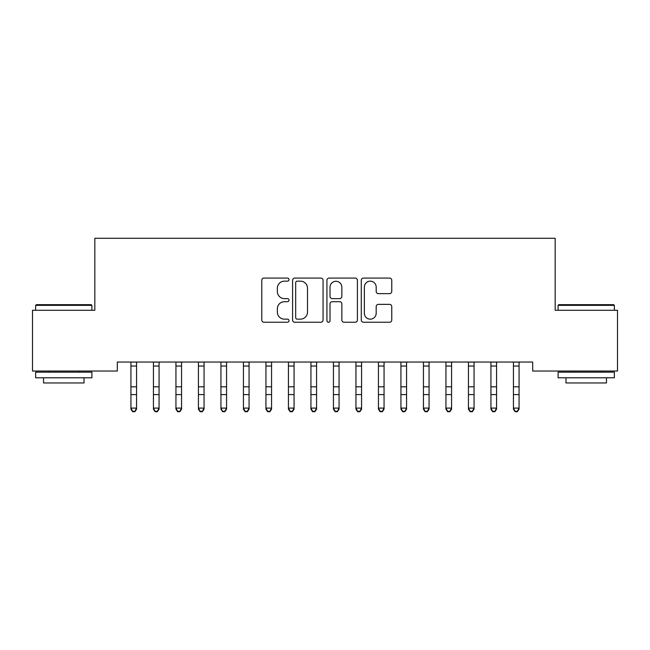 <?xml version="1.0" encoding="UTF-8"?>
<svg xmlns="http://www.w3.org/2000/svg" width="650" height="650" viewBox="0 0 650 650"><rect width="100%" height="100%" fill="white"/><g stroke="black" fill="none" stroke-linecap="round" stroke-linejoin="round"><path stroke-width="0.97" d="M288.998 279.622A1.544 1.544 0 0 0 287.454 278.078L263.989 278.078A2.21 2.21 0 0 0 261.779 280.288L261.779 320.036A2.21 2.21 0 0 0 263.989 322.246L287.454 322.246A1.544 1.544 0 0 0 288.998 320.702A1.544 1.544 0 0 0 287.454 319.158L284.416 319.158A7.069 7.069 0 0 1 277.355 312.089L277.355 308.774A7.069 7.069 0 0 1 284.416 301.706L287.454 301.706A1.544 1.544 0 0 0 288.998 300.162A1.544 1.544 0 0 0 287.454 298.618L284.416 298.618A7.069 7.069 0 0 1 277.355 291.549L277.355 288.234A7.069 7.069 0 0 1 284.416 281.166L287.454 281.166A1.544 1.544 0 0 0 288.998 279.622M389.545 293.646A2.21 2.21 0 0 0 391.755 291.436L391.755 280.288A2.21 2.21 0 0 0 389.545 278.078L363.48 278.078A2.21 2.21 0 0 0 361.278 280.288L361.278 320.036A2.21 2.21 0 0 0 363.48 322.246L389.545 322.246A2.21 2.21 0 0 0 391.755 320.036L391.755 306.564A2.21 2.21 0 0 0 389.545 304.363L378.389 304.363A2.21 2.21 0 0 0 376.179 306.564L376.179 313.251A5.907 5.907 0 0 1 370.273 319.158A5.907 5.907 0 0 1 364.366 313.251L364.366 287.081A5.907 5.907 0 0 1 370.273 281.166A5.907 5.907 0 0 1 376.179 287.081L376.179 291.436A2.21 2.21 0 0 0 378.389 293.646L389.545 293.646M532.675 362.042L117.325 362.042L117.325 371.036L32.5 371.036L32.5 310.286L94.827 310.286L94.827 238.29L555.173 238.29L555.173 310.286L617.5 310.286L617.5 371.036L532.675 371.036L532.675 362.042M323.066 280.288A2.21 2.21 0 0 0 320.856 278.078L294.799 278.078A2.21 2.21 0 0 0 292.589 280.288L292.589 320.036A2.21 2.21 0 0 0 294.799 322.246L320.856 322.246A2.21 2.21 0 0 0 323.066 320.036L323.066 280.288M329.144 278.078L355.201 278.078A2.21 2.21 0 0 1 357.411 280.288L357.411 320.036A2.21 2.21 0 0 1 355.201 322.246L344.045 322.246A2.21 2.21 0 0 1 341.843 320.036L341.843 303.916A2.21 2.21 0 0 0 339.633 301.706L332.231 301.706A2.21 2.21 0 0 0 330.021 303.916L330.021 320.702A1.544 1.544 0 0 1 328.477 322.246A1.544 1.544 0 0 1 326.934 320.702L326.934 280.288A2.21 2.21 0 0 1 329.144 278.078M297.229 281.166A1.544 1.544 0 0 0 295.685 282.717L295.685 317.606A1.544 1.544 0 0 0 297.229 319.158L300.43 319.158A7.069 7.069 0 0 0 307.499 312.089L307.499 288.234A7.069 7.069 0 0 0 300.43 281.166L297.229 281.166M341.843 287.186A5.907 5.907 0 0 0 335.936 281.279A5.907 5.907 0 0 0 330.021 287.186L330.021 296.408A2.21 2.21 0 0 0 332.231 298.618L339.633 298.618A2.21 2.21 0 0 0 341.843 296.408L341.843 287.186M130.934 363.212L130.934 408.094L136.565 408.094L136.565 409.159L134.875 411.71L134.875 411.287L132.624 411.287L132.624 411.71L134.875 411.71M136.565 363.212L136.833 362.082L130.674 362.082L130.934 362.741L130.65 362.042M136.565 362.741L136.565 408.094L134.875 411.287M132.624 411.71L130.934 409.159L130.934 408.094L132.624 411.287M153.441 363.212L153.441 408.094L159.063 408.094L159.063 409.159L157.373 411.71L157.373 411.287L155.123 411.287L155.123 411.71L157.373 411.71M159.063 363.212L159.331 362.082L153.173 362.082L153.441 362.741L153.148 362.042M175.939 363.212L175.939 408.094L181.561 408.094L181.561 409.159L179.871 411.71L179.871 411.287L177.629 411.287L177.629 411.71L179.871 411.71M181.561 363.212L181.829 362.082L175.671 362.082L175.939 362.741L175.654 362.042M159.063 362.741L159.063 408.094L157.373 411.287M155.123 411.71L153.441 409.159L153.441 408.094L155.123 411.287M181.561 362.741L181.561 408.094L179.871 411.287M177.629 411.71L175.939 409.159L175.939 408.094L177.629 411.287M35.653 305.338L36.327 304.663L91.228 304.663L91.902 305.338L35.653 305.338L35.653 310.286M91.902 377.788L35.653 377.788L35.653 372.166L91.902 372.166L91.902 377.788M84.029 377.788L84.029 382.964L43.526 382.964L43.526 377.788M558.098 305.338L558.773 304.663L613.673 304.663L614.347 305.338L558.098 305.338L558.098 310.286M614.347 377.788L558.098 377.788L558.098 372.166L614.347 372.166L614.347 377.788M606.474 377.788L606.474 382.964L565.971 382.964L565.971 377.788M198.437 363.212L198.437 408.094L204.059 408.094L204.059 409.159L202.377 411.71L202.377 411.287L200.127 411.287L200.127 411.71L202.377 411.71M204.059 363.212L204.327 362.082L198.169 362.082L198.437 362.741L198.153 362.042M220.935 363.212L220.935 408.094L226.566 408.094L226.566 409.159L224.876 411.71L224.876 411.287L222.625 411.287L222.625 411.71L224.876 411.71M226.566 363.212L226.826 362.082L220.667 362.082L220.935 362.741L220.651 362.042M204.059 362.741L204.059 408.094L202.377 411.287M200.127 411.71L198.437 409.159L198.437 408.094L200.127 411.287M226.566 362.741L226.566 408.094L224.876 411.287M222.625 411.71L220.935 409.159L220.935 408.094L222.625 411.287M243.441 363.212L243.441 408.094L249.064 408.094L249.064 409.159L247.374 411.71L247.374 411.287L245.123 411.287L245.123 411.71L247.374 411.71M249.064 363.212L249.332 362.082L243.173 362.082L243.441 362.741L243.149 362.042M249.064 362.741L249.064 408.094L247.374 411.287M245.123 411.71L243.441 409.159L243.441 408.094L245.123 411.287M265.939 363.212L265.939 408.094L271.562 408.094L271.562 409.159L269.872 411.71L269.872 411.287L267.621 411.287L267.621 411.71L269.872 411.71M271.562 363.212L271.83 362.082L265.671 362.082L265.939 362.741L265.655 362.042M271.562 362.741L271.562 408.094L269.872 411.287M267.621 411.71L265.939 409.159L265.939 408.094L267.621 411.287M288.438 363.212L288.438 408.094L294.06 408.094L294.06 409.159L292.378 411.71L292.378 411.287L290.127 411.287L290.127 411.71L292.378 411.71M294.06 363.212L294.328 362.082L288.169 362.082L288.438 362.741L288.153 362.042M294.06 362.741L294.06 408.094L292.378 411.287M290.127 411.71L288.438 409.159L288.438 408.094L290.127 411.287M310.936 363.212L310.936 408.094L316.566 408.094L316.566 409.159L314.876 411.71L314.876 411.287L312.626 411.287L312.626 411.71L314.876 411.71M316.566 363.212L316.826 362.082L310.668 362.082L310.936 362.741L310.651 362.042M316.566 362.741L316.566 408.094L314.876 411.287M312.626 411.71L310.936 409.159L310.936 408.094L312.626 411.287M333.434 363.212L333.434 408.094L339.064 408.094L339.064 409.159L337.374 411.71L337.374 411.287L335.124 411.287L335.124 411.71L337.374 411.71M339.064 363.212L339.332 362.082L333.174 362.082L333.434 362.741L333.149 362.042M339.064 362.741L339.064 408.094L337.374 411.287M335.124 411.71L333.434 409.159L333.434 408.094L335.124 411.287M355.94 363.212L355.94 408.094L361.562 408.094L361.562 409.159L359.873 411.71L359.873 411.287L357.622 411.287L357.622 411.71L359.873 411.71M361.562 363.212L361.831 362.082L355.672 362.082L355.94 362.741L355.656 362.042M361.562 362.741L361.562 408.094L359.873 411.287M357.622 411.71L355.94 409.159L355.94 408.094L357.622 411.287M378.438 363.212L378.438 408.094L384.061 408.094L384.061 409.159L382.379 411.71L382.379 411.287L380.128 411.287L380.128 411.71L382.379 411.71M384.061 363.212L384.329 362.082L378.17 362.082L378.438 362.741L378.154 362.042M384.061 362.741L384.061 408.094L382.379 411.287M380.128 411.71L378.438 409.159L378.438 408.094L380.128 411.287M400.936 363.212L400.936 408.094L406.559 408.094L406.559 409.159L404.877 411.71L404.877 411.287L402.626 411.287L402.626 411.71L404.877 411.71M406.559 363.212L406.827 362.082L400.668 362.082L400.936 362.741L400.652 362.042M406.559 362.741L406.559 408.094L404.877 411.287M402.626 411.71L400.936 409.159L400.936 408.094L402.626 411.287M423.434 363.212L423.434 408.094L429.065 408.094L429.065 409.159L427.375 411.71L427.375 411.287L425.124 411.287L425.124 411.71L427.375 411.71M429.065 363.212L429.333 362.082L423.174 362.082L423.434 362.741L423.15 362.042M429.065 362.741L429.065 408.094L427.375 411.287M425.124 411.71L423.434 409.159L423.434 408.094L425.124 411.287M445.941 363.212L445.941 408.094L451.563 408.094L451.563 409.159L449.873 411.71L449.873 411.287L447.622 411.287L447.622 411.71L449.873 411.71M451.563 363.212L451.831 362.082L445.673 362.082L445.941 362.741L445.648 362.042M451.563 362.741L451.563 408.094L449.873 411.287M447.622 411.71L445.941 409.159L445.941 408.094L447.622 411.287M468.439 363.212L468.439 408.094L474.061 408.094L474.061 409.159L472.371 411.71L472.371 411.287L470.129 411.287L470.129 411.71L472.371 411.71M474.061 363.212L474.329 362.082L468.171 362.082L468.439 362.741L468.154 362.042M474.061 362.741L474.061 408.094L472.371 411.287M470.129 411.71L468.439 409.159L468.439 408.094L470.129 411.287M490.937 363.212L490.937 408.094L496.559 408.094L496.559 409.159L494.878 411.71L494.878 411.287L492.627 411.287L492.627 411.71L494.878 411.71M496.559 363.212L496.827 362.082L490.669 362.082L490.937 362.741L490.652 362.042M496.559 362.741L496.559 408.094L494.878 411.287M492.627 411.71L490.937 409.159L490.937 408.094L492.627 411.287M513.435 363.212L513.435 408.094L519.066 408.094L519.066 409.159L517.376 411.71L517.376 411.287L515.125 411.287L515.125 411.71L517.376 411.71M519.066 363.212L519.326 362.082L513.167 362.082L513.435 362.741L513.151 362.042M519.066 362.741L519.066 408.094L517.376 411.287M515.125 411.71L513.435 409.159L513.435 408.094L515.125 411.287M136.565 386.815L130.934 386.815M136.565 394.599L130.934 394.599M136.565 366.031L130.934 366.031M159.063 386.815L153.441 386.815M159.063 394.599L153.441 394.599M159.063 366.031L153.441 366.031M181.561 386.815L175.939 386.815M181.561 394.599L175.939 394.599M181.561 366.031L175.939 366.031M204.059 386.815L198.437 386.815M204.059 394.599L198.437 394.599M204.059 366.031L198.437 366.031M226.566 386.815L220.935 386.815M226.566 394.599L220.935 394.599M226.566 366.031L220.935 366.031M249.064 386.815L243.441 386.815M249.064 394.599L243.441 394.599M249.064 366.031L243.441 366.031M271.562 386.815L265.939 386.815M271.562 394.599L265.939 394.599M271.562 366.031L265.939 366.031M294.06 386.815L288.438 386.815M294.06 394.599L288.438 394.599M294.06 366.031L288.438 366.031M316.566 386.815L310.936 386.815M316.566 394.599L310.936 394.599M316.566 366.031L310.936 366.031M339.064 386.815L333.434 386.815M339.064 394.599L333.434 394.599M339.064 366.031L333.434 366.031M361.562 386.815L355.94 386.815M361.562 394.599L355.94 394.599M361.562 366.031L355.94 366.031M384.061 386.815L378.438 386.815M384.061 394.599L378.438 394.599M384.061 366.031L378.438 366.031M406.559 386.815L400.936 386.815M406.559 394.599L400.936 394.599M406.559 366.031L400.936 366.031M429.065 386.815L423.434 386.815M429.065 394.599L423.434 394.599M429.065 366.031L423.434 366.031M451.563 386.815L445.941 386.815M451.563 394.599L445.941 394.599M451.563 366.031L445.941 366.031M474.061 386.815L468.439 386.815M474.061 394.599L468.439 394.599M474.061 366.031L468.439 366.031M496.559 386.815L490.937 386.815M496.559 394.599L490.937 394.599M496.559 366.031L490.937 366.031M519.066 386.815L513.435 386.815M519.066 394.599L513.435 394.599M519.066 366.031L513.435 366.031M91.902 310.286L91.902 305.338M79.072 372.166L79.072 371.036M48.474 372.166L48.474 371.036M614.347 310.286L614.347 305.338M601.526 372.166L601.526 371.036M570.928 372.166L570.928 371.036"/></g></svg>
